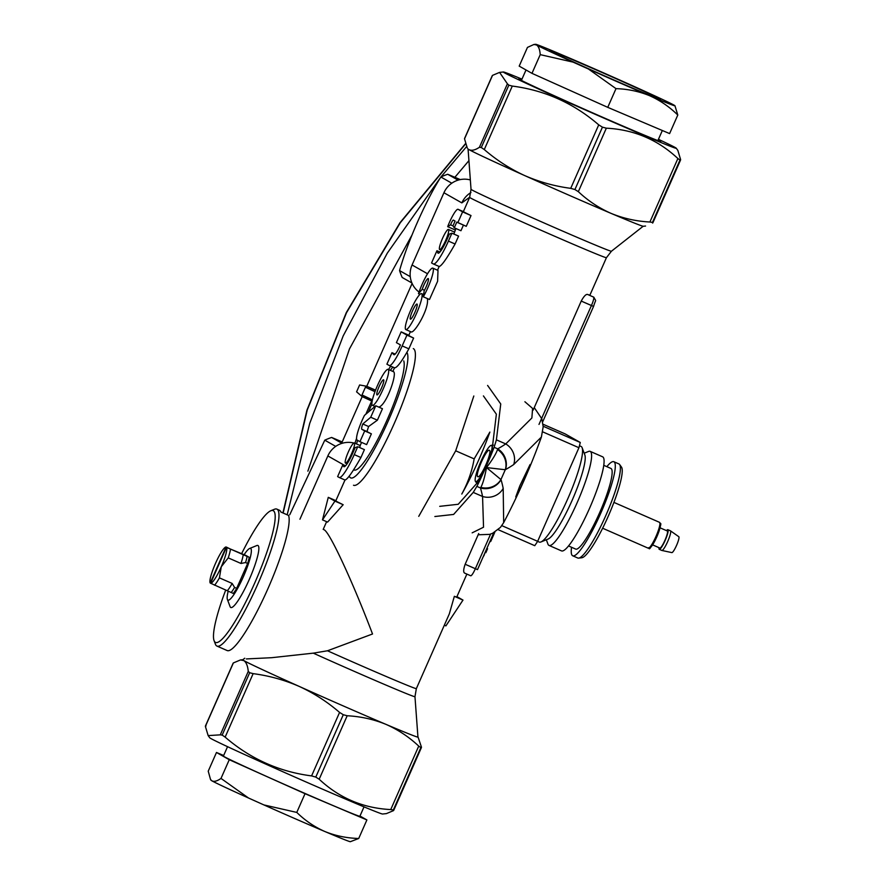 <?xml version="1.0" encoding="UTF-8"?>
<svg xmlns="http://www.w3.org/2000/svg" width="886" height="886" viewBox="0 0 886 886"><rect width="100%" height="100%" fill="white"/><g stroke="black" fill="none" stroke-linecap="round" stroke-linejoin="round"><path stroke-width="1.33" d="M371.743 401.015A56.405 0.975 23.8 0 1 362.164 396.596L356.582 391.845L359.616 384.967L366.715 386.274A56.405 0.975 23.8 0 0 375.487 390.327M374.966 391.701L365.431 387.226A56.405 0.975 23.8 0 0 374.988 391.645M375.564 390.139A47.944 0.82 -156.2 0 1 375.509 390.117L366.715 386.274M372.308 399.807L362.009 394.968L365.431 387.226M466.49 146.699L440.94 176.956M440.896 177.012L387.282 253.163L343.214 335.849L309.723 423.386L287.441 513.758M468.927 160.632L454.872 177.289M411.757 235.477L349.483 348.896L307.874 471.142M465.493 144.019L400.284 222.74L346.492 312.747L307.254 409.963L283.398 511.975M412.068 264.992A22.56 22.239 119.5 0 0 419.034 292.048A22.56 22.239 119.5 0 1 412.068 264.992L443.93 192.749L412.068 264.992L427.55 273.763L412.068 264.992M470.344 179.936A22.56 22.239 119.5 0 0 443.93 192.749A22.56 22.239 119.5 0 1 470.344 179.936M659.848 140.796A77.569 1.329 -156.2 0 1 660.757 141.461A77.569 1.329 -156.2 0 1 589.268 111.37A77.569 1.329 -156.2 0 1 518.842 78.865A77.569 1.329 -156.2 0 1 521.721 79.718A77.569 1.329 -156.2 0 0 518.842 78.865A77.569 1.329 -156.2 0 0 589.268 111.37A77.569 1.329 -156.2 0 0 660.757 141.461A77.569 1.329 -156.2 0 0 659.848 140.796A77.569 1.329 -156.2 0 0 658.187 139.899A77.569 1.329 -156.2 0 1 659.848 140.796M469.724 197.19L461.839 202.894L443.93 192.749L461.839 202.894A22.56 22.239 119.5 0 1 470.964 192.528A22.56 22.239 119.5 0 0 461.839 202.894L469.724 197.19M372.53 633.988C352.462 581.105 329.16 531.057 323.988 529.739C329.16 531.057 352.462 581.105 372.53 633.988L327.488 650.778L313.29 653.148L271.637 657.7L246.33 658.929L271.637 657.7L313.29 653.148A76.728 1.318 23.8 0 0 414.969 696.684L417.937 737.063A95.743 1.65 23.8 0 1 291.062 682.741A95.743 1.65 23.8 0 0 417.937 737.063L414.969 696.684A76.728 1.318 23.8 0 1 313.29 653.148L327.488 650.778L372.53 633.988M359.705 447.574L360.192 445.547L359.705 447.574M382.453 408.712L377.403 420.174L370.725 417.251L362.784 423.973A7.852 1.318 -66.4 0 0 361.809 429.278L364.7 430.917L359.949 441.682L357.058 440.043A19.625 3.311 113.6 0 1 364.478 415.368L375.775 405.788L370.725 417.251L362.784 423.973A7.852 1.318 -66.4 0 0 361.809 429.278L364.7 430.917L359.949 441.682L357.058 440.043A19.625 3.311 113.6 0 1 364.478 415.368L375.775 405.788L370.725 417.251L377.403 420.174L368.598 426.52L366.97 431.537L361.809 429.278L366.97 431.537A74.745 1.285 -156.2 0 0 371.378 433.841L366.627 444.606L359.949 441.682L366.627 444.606L371.378 433.841L364.7 430.917L371.378 433.841A74.745 1.285 -156.2 0 1 366.97 431.537L368.598 426.52L362.784 423.973L368.598 426.52L377.403 420.174L382.453 408.712L375.775 405.788L382.453 408.712M378.854 407.128C386.894 404.78 397.692 372.209 393.34 371.644C397.692 372.209 386.894 404.78 378.854 407.128M449.324 613.876L454.352 596.311A74.745 1.285 23.8 0 0 456.766 597.02L466.878 574.084L456.766 597.02A74.745 1.285 23.8 0 1 454.352 596.311L462.99 600.088L445.902 625.881L444.329 625.195L445.902 625.881L462.99 600.088L456.921 596.655L462.99 600.088L454.352 596.311L449.324 613.876L416.354 688.621A74.745 1.285 -156.2 0 1 327.488 650.778A74.745 1.285 -156.2 0 0 416.354 688.621L414.969 696.684L416.354 688.621L449.324 613.876M343.17 504.721A74.745 1.285 -156.2 0 1 335.805 500.823L344.986 480.013C347.334 479.581 352.639 472.083 360.923 457.53C352.639 472.083 347.334 479.581 344.997 480.013L335.805 500.823A74.745 1.285 -156.2 0 0 343.17 504.721L334.93 501.111L322.493 519.872L328.274 497.345L334.93 501.111L322.493 519.872L328.274 497.345L343.17 504.721L327.587 522.098L322.493 519.872L327.587 522.098L343.17 504.721M463.522 211.699L463.522 211.699A74.745 1.285 23.8 0 0 471.02 215.564L466.269 226.329L457.852 222.652L462.603 211.876L458.095 209.329A15.693 2.647 -66.4 0 0 458.051 209.306A15.693 2.647 -66.4 0 0 447.685 226.661L450.597 224.822A3.921 0.664 113.6 0 1 453.333 220.093A3.921 0.664 113.6 0 1 453.344 220.093L455.083 221.079L452.956 225.875L450.597 224.822A3.921 0.664 113.6 0 1 453.333 220.093A3.921 0.664 113.6 0 1 453.344 220.093L455.083 221.079L452.956 225.875L454.274 227.802L456.811 222.065L457.852 222.652L462.603 211.876L458.095 209.329A15.693 2.647 -66.4 0 0 458.051 209.306A15.693 2.647 -66.4 0 0 447.685 226.661L450.597 224.822L452.967 225.852L454.274 227.802L456.811 222.065L466.269 226.329L471.02 215.564L462.603 211.876L471.02 215.564A74.745 1.285 23.8 0 1 463.522 211.699L458.095 209.329L463.522 211.699M463.444 225.099L460.953 230.725L454.274 227.802L460.953 230.725L463.444 225.099M439.168 266.498C441.494 266.077 446.799 258.579 455.094 244.004L448.416 241.092L451.904 233.184L449.335 234.103L446.688 240.106A15.693 2.647 113.6 0 1 438.083 253.174A15.693 2.647 113.6 0 1 437.773 252.809L436.942 250.738L431.56 262.943L433.287 263.917A27.466 4.629 -66.4 0 0 433.365 263.962A27.466 4.629 -66.4 0 0 448.416 241.092L451.904 233.184L449.335 234.103L446.688 240.106A15.693 2.647 113.6 0 1 438.083 253.174A15.693 2.647 113.6 0 1 437.773 252.809L436.942 250.738L431.56 262.943L433.287 263.917A27.466 4.629 -66.4 0 0 433.365 263.962A27.466 4.629 -66.4 0 0 448.416 241.092L455.094 244.004L458.583 236.108L451.904 233.184L458.583 236.108L455.094 244.004C446.799 258.579 441.494 266.077 439.168 266.498L437.518 270.208L439.157 266.498L433.365 263.962L439.179 266.498M453.876 234.048L455.913 228.522L453.876 234.048M464.596 573.087C463.223 572.256 463.411 569.31 465.161 564.26L477.51 569.62L475.35 568.723L490.622 534.07L475.35 568.723A8.461 1.429 -66.4 0 1 470.71 575.767A8.461 1.429 -66.4 0 0 475.35 568.723L465.161 564.26L478.695 533.56L465.161 564.26C463.411 569.31 463.223 572.256 464.596 573.087L470.687 575.756A8.461 1.429 -66.4 0 0 470.71 575.767L464.552 573.076L470.71 575.767A8.461 1.429 -66.4 0 1 470.687 575.756L464.596 573.087M581.238 301.074L533.128 410.14L581.238 301.074C583.796 296.356 585.89 294.141 587.507 294.418L593.841 297.209A2.824 2.78 119.5 0 0 593.598 297.087L593.841 297.209A2.824 2.78 119.5 0 0 593.598 297.087A8.461 1.429 -66.4 0 1 591.427 305.537A8.461 1.429 -66.4 0 0 593.598 297.087L587.507 294.418A74.745 1.285 -156.2 0 0 589.91 295.127A74.745 1.285 -156.2 0 1 587.507 294.418C585.89 294.141 583.796 296.356 581.238 301.074L593.587 306.434L591.427 305.537L538.998 424.416L591.427 305.537L581.238 301.074M429.488 299.501L437.606 281.283L437.994 270.407L437.606 281.283L429.488 299.501L423.32 296.799A19.625 3.311 -66.4 0 0 431.404 278.581A19.625 3.311 -66.4 0 0 432.811 268.137A19.625 3.311 -66.4 0 0 418.48 293.676L422.234 289.29A8.24 1.384 113.6 0 1 428.248 278.569A8.24 1.384 113.6 0 1 427.628 283.044A8.24 1.384 113.6 0 1 424.172 290.774L423.32 296.799A19.625 3.311 -66.4 0 0 431.404 278.581A19.625 3.311 -66.4 0 0 432.811 268.137A19.625 3.311 -66.4 0 0 418.48 293.676L422.234 289.29A8.24 1.384 113.6 0 1 428.248 278.569A8.24 1.384 113.6 0 1 427.628 283.044A8.24 1.384 113.6 0 1 424.172 290.774L423.32 296.799L429.488 299.501M410.993 331.84C413.983 334.399 429.599 308.35 427.34 298.56C429.599 308.35 413.983 334.399 410.993 331.84L405.843 329.581A19.625 3.311 -66.4 0 0 416.597 313.245A19.625 3.311 -66.4 0 0 421.57 293.631A19.625 3.311 -66.4 0 0 410.816 309.967A19.625 3.311 -66.4 0 0 405.843 329.581A19.625 3.311 -66.4 0 0 416.597 313.245A19.625 3.311 -66.4 0 0 421.57 293.631A19.625 3.311 -66.4 0 0 410.816 309.967A19.625 3.311 -66.4 0 0 405.843 329.581L410.993 331.84M413.618 338.064A74.745 1.285 -156.2 0 1 408.767 335.395L410.44 331.597L408.767 335.395A74.745 1.285 -156.2 0 0 413.618 338.064L408.867 348.829C401.89 361.355 397.149 367.69 394.647 367.856C397.149 367.69 401.89 361.355 408.867 348.829L402.189 345.917A23.545 3.965 113.6 0 1 389.275 365.519A23.545 3.965 113.6 0 1 389.22 365.486L386.905 364.179L391.966 352.683L393.882 354.655A11.773 1.982 -66.4 0 0 393.993 354.732A11.773 1.982 -66.4 0 0 400.45 344.931L396.407 342.638L401.159 331.862L406.94 335.141L402.189 345.917A23.545 3.965 113.6 0 1 389.275 365.519A23.545 3.965 113.6 0 1 389.22 365.486L386.905 364.179L391.966 352.683L393.882 354.655A11.773 1.982 -66.4 0 0 393.993 354.732A11.773 1.982 -66.4 0 0 400.45 344.931L396.407 342.638L401.159 331.862L406.94 335.141L402.189 345.917L408.867 348.829L413.618 338.064L406.94 335.141L413.618 338.064M364.412 449.634L360.923 457.53L354.245 454.607A27.466 4.629 113.6 0 1 339.183 477.476A27.466 4.629 113.6 0 1 339.116 477.443L337.632 476.602L342.904 464.652L343.591 466.346A15.693 2.647 -66.4 0 0 343.901 466.712A15.693 2.647 -66.4 0 0 352.506 453.643L355.153 447.629L357.734 446.71L354.245 454.607A27.466 4.629 113.6 0 1 339.183 477.476A27.466 4.629 113.6 0 1 339.116 477.443L337.632 476.602L342.904 464.652L343.591 466.346A15.693 2.647 -66.4 0 0 343.901 466.712A15.693 2.647 -66.4 0 0 352.506 453.643L355.153 447.629L357.734 446.71L354.245 454.607L360.923 457.53L364.412 449.634L357.734 446.71L364.412 449.634M327.853 455.936L299.933 519.218L327.853 455.936A22.56 22.239 119.5 0 1 353.857 443.022A22.56 22.239 119.5 0 0 327.853 455.936L344.344 465.283L327.853 455.936M225.697 590.076A71.921 12.116 -66.4 0 0 214.047 640.578L215.409 644.2A74.745 12.592 -66.4 0 0 216.937 646.071L227.126 650.534A74.745 12.592 -66.4 0 0 266.055 592.867A74.745 12.592 -66.4 0 0 288.559 515.408L280.917 512.064A74.745 12.592 -66.4 0 0 279.411 510.236A74.745 12.592 113.6 0 1 280.917 512.064L288.559 515.408A74.745 12.592 -66.4 0 1 266.055 592.867A74.745 12.592 -66.4 0 1 227.126 650.534A74.745 12.592 -66.4 0 0 266.055 592.867A74.745 12.592 -66.4 0 0 288.559 515.408L280.917 512.064A74.745 12.592 113.6 0 0 279.411 510.236L276.864 509.118A74.745 12.592 -66.4 0 0 274.45 509.262L270.861 510.735A71.921 12.116 -66.4 0 0 241.69 553.529M658.442 139.323A94.503 1.628 -156.2 0 1 676.251 148.217A94.503 1.628 -156.2 0 1 589.146 111.636A94.503 1.628 -156.2 0 1 503.403 71.987A94.503 1.628 -156.2 0 1 521.976 79.142A94.503 1.628 -156.2 0 0 503.403 71.987L499.582 72.397L507.412 83.805L508.819 85.167L512.285 86.075C544.824 90.272 573.641 103.197 598.726 124.86L602.436 127.163L606.334 128.182C633.922 129.577 657.777 139.7 677.89 158.528L679.983 160.056L680.614 159.591L677.845 150.399L680.614 159.591L652.473 222.419L649.892 222.009C636.325 221.301 623.434 218.443 611.207 213.437A95.898 1.65 -156.2 0 1 524.601 175.539A95.898 1.65 -156.2 0 1 469.071 149.668A95.898 1.65 -156.2 0 1 467.941 148.914L469.071 149.668C471.662 150.941 475.117 150.155 479.415 147.286L481.308 147.53L479.415 147.286C475.117 150.155 471.662 150.941 469.071 149.668A95.898 1.65 -156.2 0 1 467.941 148.914L469.071 149.668A95.898 1.65 -156.2 0 0 524.601 175.539C539.364 181.984 554.736 186.248 570.728 188.341L598.726 124.86L602.436 127.163L606.334 128.182C633.922 129.577 657.777 139.7 677.89 158.528L679.983 160.056L652.473 222.419L649.892 222.009C636.325 221.301 623.434 218.443 611.207 213.437A95.898 1.65 -156.2 0 1 524.601 175.539C539.364 181.984 554.736 186.248 570.728 188.341L598.726 124.86C573.641 103.197 544.824 90.272 512.285 86.075L508.819 85.167L481.308 147.53L484.288 149.557C496.548 160.144 509.982 168.805 524.601 175.539C509.982 168.805 496.548 160.144 484.288 149.557L481.308 147.53L508.819 85.167L507.412 83.805L479.415 147.286L507.412 83.805L499.582 72.397L492.527 75.365L499.582 72.397L503.403 71.987A94.503 1.628 -156.2 0 0 589.146 111.636A94.503 1.628 -156.2 0 0 676.251 148.217L677.845 150.399L676.251 148.217A94.503 1.628 -156.2 0 0 658.442 139.323M242.742 659.804A95.743 1.65 23.8 0 0 243.883 660.613A95.743 1.65 23.8 0 0 291.062 682.741A95.743 1.65 23.8 0 1 243.883 660.613A95.743 1.65 23.8 0 1 242.742 659.804L244.735 658.232L242.742 659.804M643.347 226.284A95.898 1.65 -156.2 0 1 611.207 213.437C599.113 208.121 588.149 200.867 578.337 191.664L574.925 189.538L570.728 188.341L574.925 189.538L578.337 191.664C588.149 200.867 599.113 208.121 611.207 213.437A95.898 1.65 -156.2 0 0 643.347 226.284L645.562 226.041L643.347 226.284M382.597 814.012A94.503 1.628 -156.2 0 1 310.1 783.745A94.503 1.628 -156.2 0 1 209.749 737.783L208.155 735.601L220.271 734.848L248.268 671.366L249.675 672.729L253.141 673.637L225.144 737.119L222.164 735.092L220.271 734.848L248.268 671.366C247.703 665.74 246.197 662.141 243.739 660.557A95.898 1.65 23.8 0 0 299.269 686.44A95.898 1.65 23.8 0 0 385.875 724.327A95.898 1.65 23.8 0 0 418.059 737.086A95.898 1.65 23.8 0 0 417.926 736.964A95.898 1.65 23.8 0 1 418.059 737.086L421.47 747.153L420.839 747.618L421.47 747.153L420.839 747.618L421.47 747.153L418.059 737.086A95.898 1.65 23.8 0 1 385.875 724.327C373.648 719.321 360.746 716.464 347.19 715.755L343.281 714.725L347.19 715.755C360.746 716.464 373.648 719.321 385.875 724.327C397.969 729.632 408.922 736.897 418.735 746.101L420.839 747.618L418.735 746.101C408.922 736.897 397.969 729.632 385.875 724.327A95.898 1.65 23.8 0 1 299.269 686.44C284.517 679.994 269.134 675.73 253.141 673.637L225.144 737.119L222.164 735.092L220.271 734.848L208.155 735.601L205.386 726.409L206.017 725.944L205.386 726.409L208.155 735.601L209.749 737.783A94.503 1.628 -156.2 0 0 310.1 783.745A94.503 1.628 -156.2 0 0 382.597 814.012L386.418 813.603L393.473 810.635L393.329 809.981L390.737 809.571C363.149 808.176 339.294 798.064 319.181 779.226L315.781 777.1L311.584 775.903C279.046 771.706 250.24 758.781 225.144 737.119C250.24 758.781 279.046 771.706 311.584 775.903L315.781 777.1L343.281 714.725L339.582 712.422C327.333 701.845 313.899 693.184 299.269 686.44C284.517 679.994 269.134 675.73 253.141 673.637L249.675 672.729L248.268 671.366C247.703 665.74 246.197 662.141 243.739 660.557L240.438 659.959L233.383 662.927L205.386 726.409L233.383 662.927L240.438 659.959L243.739 660.557A95.898 1.65 23.8 0 0 299.269 686.44C313.899 693.184 327.333 701.845 339.582 712.422L343.281 714.725L315.781 777.1L319.181 779.226L347.19 715.755L319.181 779.226C339.294 798.064 363.149 808.176 390.737 809.571L418.735 746.101L390.737 809.571L393.329 809.981L420.839 747.618L393.473 810.635L393.329 809.981L393.473 810.635L386.418 813.603L382.597 814.012M335.872 500.668L328.274 497.345L335.872 500.668M487.577 548.733L486.89 548.345L487.577 548.733L485.816 552.753L485.096 552.432L485.816 552.753L487.577 548.733M484.42 554.647L483.003 557.172L484.42 554.647M490.733 541.457L494.853 532.109L490.733 541.457L489.803 541.745L490.733 541.457M242.83 659.738A95.898 1.65 23.8 0 0 242.653 659.716A95.898 1.65 23.8 0 0 243.739 660.557A95.898 1.65 23.8 0 1 242.653 659.716L240.438 659.959L242.653 659.716A95.898 1.65 23.8 0 1 242.83 659.738M652.617 223.073L652.473 222.419L652.617 223.073M464.53 138.847L467.299 148.04L464.53 138.847L492.527 75.365L464.53 138.847M351.498 453.953A10.986 1.85 -66.4 0 0 354.289 442.967A10.986 1.85 -66.4 0 0 348.264 452.115A10.986 1.85 -66.4 0 0 345.474 463.101A10.986 1.85 -66.4 0 0 351.498 453.953A10.986 1.85 -66.4 0 0 354.289 442.967A10.986 1.85 -66.4 0 0 348.264 452.115A10.986 1.85 -66.4 0 0 345.474 463.101A10.986 1.85 -66.4 0 0 351.498 453.953M414.914 312.293A8.24 1.384 -66.4 0 0 417.007 304.053A8.24 1.384 -66.4 0 0 412.433 311.052A8.24 1.384 -66.4 0 0 410.395 319.159A8.24 1.384 -66.4 0 0 414.914 312.293A8.24 1.384 -66.4 0 0 417.007 304.053A8.24 1.384 -66.4 0 0 412.433 311.052A8.24 1.384 -66.4 0 0 410.395 319.159A8.24 1.384 -66.4 0 0 414.914 312.293M345.529 465.803L342.904 464.652L345.529 465.803M381.512 388.046A8.24 1.384 -66.4 0 0 383.594 379.806A8.24 1.384 -66.4 0 0 379.02 386.794A8.24 1.384 -66.4 0 0 376.993 394.901A8.24 1.384 -66.4 0 0 381.512 388.046A8.24 1.384 -66.4 0 0 383.594 379.806A8.24 1.384 -66.4 0 0 379.02 386.794A8.24 1.384 -66.4 0 0 376.993 394.901A8.24 1.384 -66.4 0 0 381.512 388.046M383.184 388.987A19.625 3.311 -66.4 0 0 388.157 369.373A19.625 3.311 -66.4 0 0 377.403 385.709A19.625 3.311 -66.4 0 0 372.43 405.334A19.625 3.311 -66.4 0 0 383.184 388.987A19.625 3.311 -66.4 0 0 388.157 369.373A19.625 3.311 -66.4 0 0 377.403 385.709A19.625 3.311 -66.4 0 0 372.43 405.334A19.625 3.311 -66.4 0 0 383.184 388.987M395.178 354.09L391.966 352.683L395.178 354.09M408.845 335.229L401.159 331.862L408.845 335.229M419.986 294.329L418.48 293.676L419.986 294.329M424.46 290.265L422.234 289.29L424.46 290.265M445.68 240.427A10.986 1.85 -66.4 0 0 448.46 229.441A10.986 1.85 -66.4 0 0 442.435 238.589A10.986 1.85 -66.4 0 0 439.655 249.575A10.986 1.85 -66.4 0 0 445.68 240.427A10.986 1.85 -66.4 0 0 448.46 229.441A10.986 1.85 -66.4 0 0 442.435 238.589A10.986 1.85 -66.4 0 0 439.655 249.575A10.986 1.85 -66.4 0 0 445.68 240.427M439.91 252.034L436.942 250.738L439.91 252.034M455.26 229.983L447.685 226.661L455.26 229.983M239.098 582.855L236.684 588.348A23.977 4.042 -66.4 0 1 233.295 593.454L210.624 583.243L226.517 547.205A19.747 3.322 113.6 0 1 221.279 566.763A19.747 3.322 113.6 0 1 210.624 583.243M211.632 583.719L210.06 582.711A19.747 3.322 113.6 0 1 215.464 563.463A19.747 3.322 113.6 0 1 225.653 547.061A19.747 3.322 113.6 0 1 226.118 546.983L210.226 583.021A19.747 3.322 113.6 0 1 210.06 582.711M226.572 547.183L230.493 549.076A22.56 3.799 113.6 0 1 228.234 557.881L221.279 566.763L219.418 577.871A22.56 3.799 113.6 0 1 214.567 585.203M243.229 554.658A22.56 3.799 -66.4 0 1 240.97 563.463L245.555 562.544A23.977 4.042 -66.4 0 0 247.128 556.408L230.493 549.076M247.128 556.408L248.346 556.829M225.653 547.061L246.109 555.555M245.555 562.544L247.659 563.463L245.234 568.956M247.659 563.463A23.977 4.042 -66.4 0 0 249.232 557.327M231.191 592.535A23.977 4.042 -66.4 0 0 234.58 587.429L232.154 583.442L219.418 577.871M227.303 590.774A22.56 3.799 -66.4 0 0 232.154 583.442M240.97 563.463L228.234 557.881M234.58 587.429L236.684 588.348M216.937 646.071A74.745 12.592 -66.4 0 0 255.866 588.404A74.745 12.592 -66.4 0 0 278.37 510.945A74.745 12.592 -66.4 0 0 276.864 509.118M238.256 584.782L246.086 567.029M244.193 554.603A28.208 4.751 113.6 0 1 249.653 548.467A28.208 4.751 113.6 0 1 243.417 576.609A28.208 4.751 113.6 0 1 227.37 599.39A28.208 4.751 113.6 0 1 228.189 591.172M248.656 557.006L245.799 555.378M214.047 640.578A71.921 12.116 -66.4 0 0 255.456 581.338A71.921 12.116 -66.4 0 0 270.861 510.735M227.37 599.39L230.094 606.644A33.845 5.704 -66.4 0 0 249.343 579.311A33.845 5.704 -66.4 0 0 256.829 545.543L249.653 548.467M248.534 798.02A76.152 1.307 -156.2 0 1 211.942 780.854L210.547 779.569L208.232 771.174L216.483 752.469L229.264 759.712L221.002 778.417L248.534 798.02L263.917 804.931L296.777 812.418L305.028 793.701L366.893 819.938L359.982 816.028M221.002 778.417C217.192 781.12 214.168 781.939 211.942 780.854A76.152 1.307 -156.2 0 1 211.056 780.267L210.547 779.569M366.893 819.938L358.708 838.488L350.347 841.7A76.152 1.307 -156.2 0 1 324.819 831.5A76.152 1.307 -156.2 0 1 263.917 804.931M223.66 755.503L216.483 752.469M364.024 806.858L359.871 816.272A74.579 1.285 -156.2 0 1 296.899 789.891A74.579 1.285 -156.2 0 1 224.291 756.71A74.579 1.285 -156.2 0 1 223.405 756.079L227.558 746.677M229.264 759.712L305.028 793.701M358.708 838.488C346.703 838.145 335.406 835.808 324.819 831.5C314.452 826.915 305.105 820.558 296.777 812.418M614.175 80.094A60.359 1.041 23.8 0 0 660.491 99.42A60.359 1.041 23.8 0 0 605.703 74.103A60.359 1.041 23.8 0 0 550.062 50.712A60.359 1.041 23.8 0 0 614.175 80.094M540.227 54.644C539.862 49.605 538.622 46.371 536.517 44.965A76.152 1.307 23.8 0 0 573.098 62.131L540.227 54.644L531.977 73.35L519.196 66.118L527.458 47.401L533.893 44.488L536.517 44.965A76.152 1.307 23.8 0 1 535.653 44.3A76.152 1.307 23.8 0 1 555.123 51.942L567.86 57.346A76.152 1.307 23.8 0 1 629.957 84.591A76.152 1.307 23.8 0 1 674.058 105.146A76.152 1.307 23.8 0 1 674.944 105.733L677.79 115.036C669.373 106.741 659.904 100.262 649.383 95.61A76.152 1.307 23.8 0 0 674.944 105.733M588.481 69.03A76.152 1.307 23.8 0 0 649.383 95.61C638.85 91.324 627.72 89.01 616.003 88.644L588.481 69.03L573.098 62.131M616.003 88.644L607.752 107.35L531.977 73.35M677.79 115.036L669.606 133.587L607.752 107.35M458.084 180.146L447.707 174.265A76.152 75.055 119.5 0 0 440.851 176.99L451.794 183.203M410.262 276.654L399.564 270.595C407.682 241.69 425.324 201.698 440.851 176.99M399.564 270.595A76.152 75.055 119.5 0 0 402.189 277.473L411.912 282.988M460.299 179.592L447.707 174.265M342.007 443.332L331.63 437.451A76.152 75.055 119.5 0 0 324.774 440.176L289.744 514.755M331.63 437.451L342.206 441.926M342.074 442.225A48.664 0.842 23.8 0 0 338.707 441.095A48.664 0.842 23.8 0 0 342.561 443.166M335.716 446.389L324.774 440.176M659.018 547.681A10.721 1.805 -66.4 0 0 659.273 549.331L661.82 550.45A10.721 1.805 -66.4 0 0 661.886 550.461L671.865 552.609A8.683 1.462 -66.4 0 0 676.627 545.222A8.683 1.462 -66.4 0 0 678.809 536.706L670.469 530.836A10.721 1.805 -66.4 0 0 670.414 530.803L667.867 529.695A10.721 1.805 -66.4 0 0 666.482 530.625M661.886 550.461A10.721 1.805 -66.4 0 0 667.778 541.346A10.721 1.805 -66.4 0 0 670.469 530.836M659.273 549.331A10.721 1.805 -66.4 0 0 665.231 540.238A10.721 1.805 -66.4 0 0 667.867 529.695M652.605 544.868L659.848 548.035A9.303 1.573 -66.4 0 0 665.009 540.139A9.303 1.573 -66.4 0 0 667.302 530.98L660.07 527.823M497.511 449.567C496.071 453.787 492.406 459.79 486.514 467.575L501.033 479.647A670.359 201.144 20.5 0 1 503.193 488.396L503.669 522.629A676.926 676.926 0 0 0 541.39 437.053L513.692 464.563A670.359 222.984 -152.9 0 1 505.463 469.624L505.275 469.735A16.923 15.117 -125.5 0 0 497.511 449.567L497.71 448.859A653.602 217.413 27.1 0 0 505.74 443.93L531.877 417.97L532.586 408.413L524.9 401.746M519.805 485.893L515.763 496.924C516.128 498.641 531.6 463.622 530.094 464.497L519.805 485.893M526.251 475.361L521.854 485.34M505.463 469.624A16.923 15.583 -119.1 0 0 497.71 448.859L494.067 447.264A1971.372 655.74 27.1 0 0 496.404 439.844L500.745 403.983L487.599 385.432M480.821 487.389A16.923 15.339 171 0 0 500.989 479.437A277.185 46.703 -66.4 0 0 505.275 469.735L486.514 467.575C484.742 477.144 482.848 483.756 480.821 487.389L480.456 487.953L476.823 486.37C479.492 481.962 492.317 452.879 494.067 447.264M434.86 516.527L453.621 514.434L473.224 492.406A1971.372 591.505 -159.5 0 0 476.823 486.37M439.722 506.338L458.217 504.278L477.532 482.56A1971.959 591.682 -159.5 0 0 481.142 476.524L485.273 467.786A279.201 47.047 -66.4 0 0 485.982 466.158L489.759 456.977A1971.959 655.939 27.1 0 0 492.095 449.556L496.37 414.205L483.413 395.909M472.16 532.84L483.534 527.214L482.56 496.481L473.224 492.406M501.033 479.647A16.923 15.749 163.7 0 1 480.456 487.953A653.602 196.116 -159.5 0 1 482.56 496.481A16.923 15.87 168.8 0 0 503.193 488.396M489.238 450.254L489.57 450.442A14.386 2.425 113.6 0 1 485.938 464.685A14.386 2.425 113.6 0 1 478.008 476.779A14.386 2.425 113.6 0 1 477.964 476.757L477.632 476.568A14.386 2.425 113.6 0 1 481.264 462.326A14.386 2.425 113.6 0 1 489.205 450.232A14.386 2.425 113.6 0 1 489.238 450.254M489.249 458.35A19.747 3.322 -66.4 0 0 491.176 445.37A19.747 3.322 -66.4 0 0 480.699 461.861A19.747 3.322 -66.4 0 0 475.428 481.375A19.747 3.322 -66.4 0 0 484.675 469.115M474.165 458.882L489.88 432.069A76.152 12.836 113.6 0 1 461.805 494.045C467.897 482.881 472.016 471.164 474.165 458.882L455.692 450.808L473.822 395.998M403.739 360.901A60.359 10.167 113.6 0 1 387.193 419.731A60.359 10.167 113.6 0 1 356.061 469.868A60.359 10.167 113.6 0 1 353.924 469.89M356.526 443.952A60.359 10.167 113.6 0 1 357.634 440.375M368.354 412.09A60.359 10.167 113.6 0 1 371.887 404.16M390.405 370.359A60.359 10.167 113.6 0 1 392.786 367.048M407.051 352.606A68.931 11.618 113.6 0 1 388.467 420.451A68.931 11.618 113.6 0 1 349.261 476.125M354.943 443.255A68.931 11.618 113.6 0 1 356.549 438.437M365.874 414.183A68.931 11.618 113.6 0 1 372.552 399.298M388.533 369.54A68.931 11.618 113.6 0 1 390.715 366.139M413.297 348.597A74.579 12.57 113.6 0 1 394.392 423.154A74.579 12.57 113.6 0 1 353.503 485.24M418.746 516.339L455.692 450.808M534.756 545.687L498.176 529.684L534.756 545.687A76.152 12.836 -66.4 0 0 537.647 541.324L501.808 525.642L537.647 541.324L578.935 447.718L542.775 431.892L578.935 447.718A76.152 12.836 -66.4 0 0 580.275 442.479L543.173 426.244L580.275 442.479L565.202 433.93L543.029 424.228L565.202 433.93L580.275 442.479A76.152 12.836 -66.4 0 1 578.935 447.718L537.647 541.324L539.253 542.066A52.174 8.794 -66.4 0 0 540.936 541.966A52.174 8.794 -66.4 0 0 568.214 497.788A52.174 8.794 -66.4 0 0 582.146 447.762A52.174 8.794 -66.4 0 0 581.083 446.455A52.174 8.794 -66.4 0 1 582.146 447.762A52.174 8.794 -66.4 0 1 568.214 497.788A52.174 8.794 -66.4 0 1 540.936 541.966A52.174 8.794 -66.4 0 1 539.253 542.066L537.625 541.357A76.152 12.836 -66.4 0 1 534.756 545.687M600.841 513.038A51.333 8.65 113.6 0 1 572.699 555.777A51.333 8.65 113.6 0 1 571.559 547.271A51.333 8.65 113.6 0 0 572.699 555.777A51.333 8.65 113.6 0 0 600.841 513.038A51.333 8.65 113.6 0 0 613.854 461.728A51.333 8.65 113.6 0 1 600.841 513.038M606.832 466.656A51.333 8.65 113.6 0 1 613.854 461.728A51.333 8.65 113.6 0 0 606.832 466.656M599.756 512.429A44.001 7.409 113.6 0 1 575.634 549.065L568.513 545.942L575.634 549.065A44.001 7.409 113.6 0 0 599.756 512.429A44.001 7.409 113.6 0 0 610.908 468.439A44.001 7.409 113.6 0 1 599.756 512.429M589.633 508.132A51.333 8.65 113.6 0 1 561.491 550.882L549.01 545.422A51.333 8.65 113.6 0 1 547.958 544.137A51.333 8.65 113.6 0 0 549.01 545.422A51.333 8.65 113.6 0 0 577.151 502.672A51.333 8.65 113.6 0 1 549.01 545.422L561.491 550.882A51.333 8.65 113.6 0 0 589.633 508.132A51.333 8.65 113.6 0 0 602.646 456.822A51.333 8.65 113.6 0 1 589.633 508.132M588.503 451.461A51.333 8.65 113.6 0 1 590.165 451.362A51.333 8.65 113.6 0 1 577.151 502.672A51.333 8.65 113.6 0 0 590.165 451.362A51.333 8.65 113.6 0 0 588.503 451.461L584.195 453.222L588.503 451.461M572.112 500.38A46.537 7.841 113.6 0 1 548.102 539.042L540.936 541.966L548.102 539.042A46.537 7.841 113.6 0 0 572.112 500.38A46.537 7.841 113.6 0 0 584.871 455.027A46.537 7.841 113.6 0 1 572.112 500.38M608.239 516.25A49.705 8.373 113.6 0 1 581.847 557.737L578.68 558.125A51.333 8.65 113.6 0 1 577.794 558.014L572.699 555.777L577.794 558.014A51.333 8.65 113.6 0 0 578.68 558.125A51.333 8.65 113.6 0 0 605.935 515.264A51.333 8.65 113.6 0 1 578.68 558.125L581.847 557.737A49.705 8.373 113.6 0 0 608.239 516.25A49.705 8.373 113.6 0 0 621.496 467.11A49.705 8.373 113.6 0 1 608.239 516.25M618.949 463.954A51.333 8.65 113.6 0 1 619.624 464.53A51.333 8.65 113.6 0 1 605.935 515.264A51.333 8.65 113.6 0 0 619.624 464.53A51.333 8.65 113.6 0 0 618.949 463.954L613.854 461.728L618.949 463.954M469.646 197.379A74.745 1.285 23.8 0 0 537.514 228.71A74.745 1.285 23.8 0 0 606.423 257.704L611.429 251.236L643.17 226.262L611.429 251.236A76.728 1.318 23.8 0 1 540.704 221.478A76.728 1.318 23.8 0 1 471.031 189.316A76.728 1.318 23.8 0 0 540.704 221.478A76.728 1.318 23.8 0 0 611.429 251.236L606.423 257.704A74.745 1.285 23.8 0 1 537.514 228.71A74.745 1.285 23.8 0 1 469.646 197.379L471.031 189.316L468.074 149.036L471.031 189.316L469.646 197.379L463.356 211.621L469.646 197.379M593.554 306.412L542.664 421.902L593.554 306.412M222.164 735.092L249.675 672.729L222.164 735.092M339.582 712.422L311.584 775.903L339.582 712.422M677.89 158.528L649.892 222.009L677.89 158.528M606.334 128.182L578.337 191.664L606.334 128.182M602.436 127.163L574.925 189.538L602.436 127.163M484.288 149.557L512.285 86.075L484.288 149.557M344.377 466.7L343.591 466.346L344.377 466.7M438.559 253.152L437.773 252.809L438.559 253.152M613.932 502.395L659.549 522.352A14.098 2.381 113.6 0 1 655.972 536.451A14.098 2.381 113.6 0 1 648.242 548.201L602.624 528.233M659.948 523.803A12.969 2.182 113.6 0 1 656.825 536.805A12.969 2.182 113.6 0 1 649.571 547.504M513.692 464.563A16.923 15.693 -124 0 0 505.74 443.93L496.404 439.844M478.185 476.812L477.632 476.568M412.112 283.431L366.749 386.285M362.197 396.607L341.819 442.801M283.177 511.886L306.933 410.174L346.315 312.548L399.985 222.729L465.416 143.731M589.91 295.127L606.423 257.704L589.91 295.127M323.202 529.396L326.613 521.666L323.202 529.396M360.181 445.547L361.577 442.402L360.181 445.547M392.875 371.444L394.48 367.79L392.875 371.444M493.79 532.707L477.51 569.62L493.79 532.707M593.841 297.209C596.5 302.547 595.968 298.117 593.587 306.434C595.968 298.117 596.5 302.547 593.841 297.209M421.437 747.518L393.705 810.391L421.437 747.518M233.151 663.16L205.419 726.044L233.151 663.16M652.849 222.829L680.581 159.956L652.849 222.829M464.563 138.482L492.295 75.598L464.563 138.482M345.474 463.101L347.09 463.799L345.474 463.101M354.289 442.967L360.192 445.547L354.289 442.967M339.183 477.476L344.997 480.024L339.183 477.476M372.43 405.334L375 406.452L372.43 405.334M388.157 369.373L393.34 371.644L388.157 369.373M389.275 365.519L394.669 367.878L389.275 365.519M421.57 293.631L423.641 294.54L421.57 293.631M432.811 268.137L437.994 270.407L432.811 268.137M439.655 249.575L441.261 250.284L439.655 249.575M448.46 229.441L454.363 232.032L448.46 229.441M458.051 209.306L463.511 211.688L458.051 209.306M526.018 69.972L521.422 80.382M662.34 130.508L657.888 140.575M535.653 44.3L533.893 44.488M659.549 522.352C660.07 525.332 663.326 518.565 656.836 536.816C646.104 556.641 650.534 545.145 648.242 548.201M534.258 407.604L541.789 418.735L543.184 426.731L541.39 437.053M478.163 534.779L489.659 534.38L492.605 533.283L500.457 527.369L503.669 522.629M475.428 481.375L476.956 483.479M491.176 445.37L493.336 445.115M610.908 468.439L603.787 465.327L610.908 468.439M602.646 456.822L590.165 451.362L602.646 456.822M546.33 539.762L547.958 544.137L546.33 539.762M584.871 455.027L582.146 447.762L584.871 455.027M621.496 467.11L619.624 464.53L621.496 467.11M579.455 445.747L581.083 446.455L579.455 445.747"/></g></svg>
